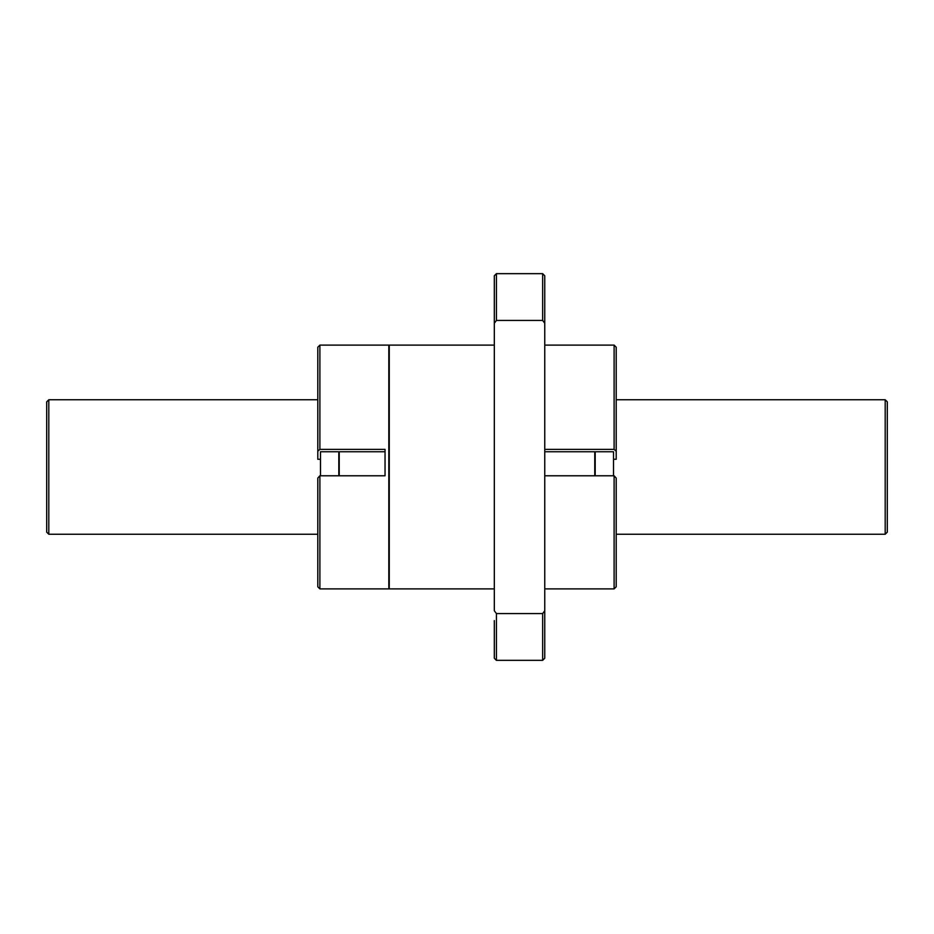<?xml version="1.0" encoding="UTF-8"?>
<svg xmlns="http://www.w3.org/2000/svg" width="934" height="934" viewBox="0 0 934 934"><rect width="100%" height="100%" fill="white"/><g stroke="black" fill="none" stroke-linecap="round" stroke-linejoin="round"><path stroke-width="1.4" d="M613.521 475.78L613.521 451.752L544.755 451.752M494.319 345.113L389.244 345.113L389.244 588.887L494.319 588.887M385.041 451.752L320.479 451.752L320.479 475.78M319.895 449.371L319.895 345.113L388.824 345.113L388.824 588.887L319.895 588.887L317.793 586.786L317.793 478.068L319.895 475.78L385.041 475.78L385.041 449.371L319.895 449.371L317.793 451.227L317.793 459.283L320.479 459.283M317.793 451.227L317.793 347.214L319.895 345.113M613.521 459.283L616.206 459.283L616.206 451.227L614.105 449.371L544.755 449.371M616.206 356.041L616.206 459.283M616.206 577.959L616.206 586.786L614.105 588.887L614.105 475.78L544.755 475.78M614.105 475.78L616.206 478.068L616.206 586.786M616.206 451.227L616.206 347.214L614.105 345.113L544.755 345.113M542.654 613.568L542.654 660.338L544.755 658.236L544.755 610.778L542.654 613.568L496.421 613.568L494.319 610.778L494.319 275.763L496.421 273.662L496.421 320.432L494.319 323.222M496.421 613.568L496.421 660.338L542.654 660.338M496.421 660.338L494.319 658.236L494.319 620.585M494.319 351.242L494.319 313.415M542.654 320.432L542.654 273.662L544.755 275.763L544.755 323.222L542.654 320.432L496.421 320.432M544.755 323.222L544.755 610.778M544.755 620.585L544.755 582.758M544.755 351.242L544.755 313.415M594.771 475.78L594.771 451.752M339.229 451.752L339.229 475.78M595.192 451.752L595.192 475.78M338.808 451.752L338.808 475.78M885.199 399.752L887.3 401.853L887.3 532.147L885.199 534.248L885.199 399.752L616.206 399.752M317.793 534.248L48.801 534.248L48.801 399.752L317.793 399.752M48.801 534.248L46.7 532.147L46.7 401.853L48.801 399.752M614.105 449.371L614.105 345.113M319.895 588.887L319.895 475.78M542.654 273.662L496.421 273.662M614.105 588.887L544.755 588.887M885.199 534.248L616.206 534.248"/></g></svg>
